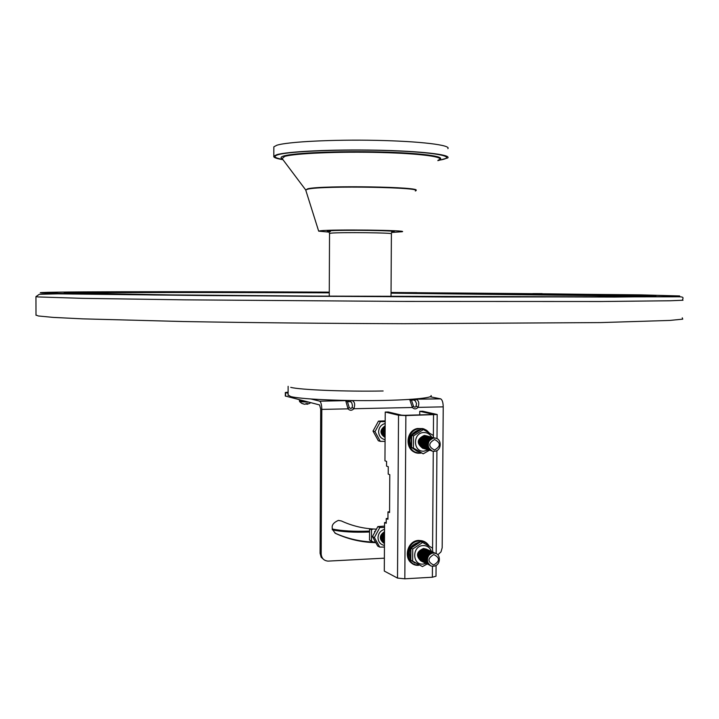<?xml version="1.0" encoding="UTF-8"?>
<svg xmlns="http://www.w3.org/2000/svg" width="719" height="719" viewBox="0 0 719 719"><rect width="100%" height="100%" fill="white"/><g stroke="black" fill="none" stroke-linecap="round" stroke-linejoin="round"><path stroke-width="1.08" d="M162.943 291.77L153.075 291.734L162.943 291.77M77.67 292.121L66.804 292.076L77.67 292.121M57.295 293.073L45.234 293.028L57.295 293.073M129.052 294.529L115.957 294.484L129.052 294.529M290.323 296.048L276.815 296.003L290.323 296.048M484.004 296.974L470.855 296.92L484.004 296.974M627.732 296.92L615.545 296.866L627.732 296.92M676.723 296.066L665.686 296.021L676.723 296.066M638.328 294.853L628.316 294.808L638.328 294.853M542.207 293.631L532.86 293.595L542.207 293.631M416.652 292.633L407.565 292.597L416.652 292.633M283.672 291.977L274.406 291.941L283.672 291.977M36.004 315.048L38.323 315.974L53.278 317.403L82.73 318.859L183.983 321.546C249.142 322.696 326.633 323.46 404.141 323.703L600.581 322.588L669.838 320.431L682.753 319.146L682.259 317.825M650.389 296.282L391.037 293.172M68.997 293.864L73.311 294.062M329.275 292.849L282.846 292.669C182.419 292.336 90.477 292.471 69.914 293.244M288.094 394.902L290.701 396.555C299.868 399 336.735 400.878 372.442 400.591C408.23 400.33 433.863 397.993 431.076 395.549M290.737 387.361C300.174 389.869 345.345 391.702 383.137 390.983M308.676 402.128L299.688 401.714L299.41 400.834M309.799 403.296L307.094 404.303L307.723 403.575L305.979 403.611L304.973 404.348L301.647 403.314L303.616 404.06M305.952 403.647L307.022 404.033M305.638 401.346L299.41 400.878L299.455 400.007M302.205 400.465L299.58 399.782M306.923 403.647L307.094 404.303M306.402 403.647L306.474 404.141M369.189 532.024C353.901 532.581 341.615 531.853 332.358 529.84M332.115 528.995C341.705 530.937 354.081 531.638 369.251 531.098M391.451 232.471L402.038 231.752C410.243 230.215 332.439 229.253 320.467 230.772L318.67 231.15L329.059 232.129M440.945 159.888C457.958 156.643 435.48 152.158 389.312 150.631C343.331 149.058 289.604 151.152 278.028 154.729C272.807 156.338 274.388 157.91 282.774 159.438M447.865 148.662C451.451 145.103 420.345 141.257 376.414 140.367C332.564 139.432 287.564 141.751 276.833 145.247L273.849 146.838L273.849 147.575M437.835 160.643L447.802 157.928C451.379 154.621 420.273 151.026 376.361 150.172C332.52 149.291 287.537 151.439 276.806 154.684L273.822 156.176C273.202 157.407 276.249 158.575 282.962 159.69M412.688 400.025L411.574 400.483L413.569 406.406L414.737 407.233L415.861 406.828L416.544 403.584L415.294 400.878L412.068 399.261M414.575 400.42L415.897 399.342C418.791 400.348 419.51 403.026 418.045 407.376C416.139 409.345 414.252 409.39 412.373 407.502L409.731 399.458L411.574 400.483M347.466 401.732L349.29 407.736L350.971 408.563L352.175 407.394L352.454 405.363L351.726 402.775L350.548 401.669L347.466 401.732L345.722 400.636L347.924 400.483M376.046 529.13C363.976 528.771 352.418 526.047 341.39 520.96L338.397 520.403C331.135 523.585 330.21 527.935 335.611 533.453C348.329 539.286 361.639 542.351 375.534 542.656M351.636 400.537L351.933 400.573C354.728 401.597 355.366 404.312 353.847 408.725L352.175 407.394M349.083 407.457L348.023 408.85L345.722 400.636L319.748 401.193C321.025 402.191 321.708 404.923 321.806 409.399L321.186 553.909C321.555 558.268 323.82 560.667 327.99 561.117L384.377 558.169M437.835 554.798L440.981 551.913L442.185 547.743L443.219 406.855L418.045 407.376L416.364 406.064M375.192 542.072C361.199 541.883 347.78 538.891 334.937 533.094M324.152 559.876L321.177 557.243L320.081 553.288L320.701 409.102L319.587 404.941L285.308 396.007M430.169 396.78L440.729 398.865C442.284 399.836 443.111 402.496 443.219 406.855M288.103 392.125L285.326 392.529L288.094 393.266M311.093 399.009L319.604 401.139M351.519 400.528L350.548 401.669M321.806 409.399L348.023 408.85C349.955 410.756 351.897 410.72 353.847 408.725L412.373 407.502L413.362 406.127M412.185 399.261L440.729 398.865M425.999 563.417L423.096 564.1C411.852 565.17 411.978 545.667 423.23 545.559C427.257 545.595 429.998 547.563 431.454 551.464M427.203 563.993L422.466 566.59L412.643 561.099L412.724 549.019L422.628 542.486L432.407 548.013L432.829 552.093L429.899 551.455C422.862 554.61 422.017 558.816 427.356 564.064M426.349 549.136L423.455 548.507C416.49 551.626 415.654 555.778 420.939 560.973M426.924 549.406L424.03 548.768C417.065 551.895 416.22 556.057 421.514 561.251M427.508 549.676L424.614 549.037C417.64 552.165 416.795 556.326 422.089 561.53M428.093 549.936L425.199 549.298C418.215 552.435 417.371 556.605 422.673 561.809M428.686 550.206L425.783 549.568C418.791 552.704 417.946 556.874 423.257 562.087M429.27 550.475L426.367 549.837C419.366 552.974 418.53 557.153 423.842 562.375M429.863 550.745L426.951 550.107C419.95 553.244 419.105 557.423 424.417 562.653M430.447 551.015L427.535 550.377C420.534 553.513 419.689 557.701 425.01 562.932M431.041 551.284L428.129 550.646C421.109 553.792 420.264 557.98 425.594 563.211M431.634 551.554L428.713 550.907C421.694 554.061 420.849 558.259 426.178 563.498M432.227 551.824L429.306 551.185C422.278 554.34 421.433 558.537 426.771 563.777M433.413 552.363L430.492 551.725C423.455 554.888 422.601 559.094 427.949 564.343M434.015 552.632L431.085 551.994C424.039 555.158 423.194 559.373 428.542 564.631M434.609 552.911L431.679 552.264C424.623 555.436 423.779 559.652 429.135 564.918M435.211 553.181L432.272 552.543C425.217 555.715 424.372 559.93 429.728 565.206M435.813 553.459L432.874 552.812C425.81 555.994 424.956 560.218 430.322 565.485M433.377 566.186C441.277 566.069 441.385 552.363 433.476 553.091C425.549 553.181 425.45 566.94 433.377 566.186M433.683 564.999C440.019 561.179 440.037 557.701 433.764 554.556C427.419 558.375 427.401 561.854 433.683 564.999M428.2 449.851L423.877 451.19C412.598 451.99 412.733 432.38 424.003 432.532C427.392 432.577 429.935 434.123 431.643 437.17M429.719 450.085L423.239 453.806L413.398 448.045L413.479 435.894L423.401 429.567L433.206 435.363L433.539 437.664M426.115 435.723L424.228 435.453C416.84 439.039 416.337 443.308 422.709 448.27M426.7 435.876L424.812 435.606C417.424 439.201 416.912 443.47 423.284 448.431M427.293 436.029L425.396 435.759C418 439.354 417.487 443.641 423.868 448.602M427.877 436.181L425.981 435.912C418.575 439.516 418.063 443.803 424.453 448.764M428.461 436.334L426.565 436.065C419.15 439.677 418.647 443.965 425.037 448.935M429.054 436.496L427.158 436.226C419.734 439.83 419.222 444.126 425.621 449.105M429.638 436.649L427.742 436.379C420.318 439.992 419.806 444.288 426.214 449.267M430.232 436.801L428.335 436.532C420.903 440.154 420.39 444.45 426.798 449.438M430.825 436.963L428.928 436.694C421.487 440.307 420.974 444.621 427.392 449.609M431.418 437.116L429.513 436.846C422.071 440.468 421.559 444.782 427.976 449.779M432.011 437.278L430.106 436.999C422.655 440.63 422.143 444.944 428.569 449.95M432.613 437.431L430.699 437.161C423.239 440.792 422.727 445.115 429.162 450.112M433.206 437.592L431.301 437.314C423.833 440.954 423.32 445.277 429.755 450.283M433.809 437.745L431.894 437.476C424.417 441.115 423.904 445.438 430.357 450.454M434.411 437.907L432.496 437.628C425.01 441.277 424.498 445.609 430.951 450.624M435.004 438.06L433.09 437.79C425.603 441.439 425.091 445.771 431.544 450.795M435.606 438.222L433.692 437.943C426.196 441.601 425.684 445.942 432.146 450.966M434.195 451.28C442.122 451.361 442.221 437.574 434.294 438.105C426.349 438.006 426.25 451.847 434.195 451.28M434.51 450.031C440.855 446.346 440.882 442.841 434.582 439.525C428.227 443.21 428.2 446.715 434.51 450.031M374.985 431.652L373.017 431.103L378.347 440.774L380.324 441.358L374.985 431.652L380.441 421.658L385.177 421.667M385.069 439.668C381.052 438.743 378.895 436.1 378.607 431.742C378.949 427.365 381.133 424.614 385.168 423.482M385.06 441.358L380.324 441.358M418.557 542.755L412.104 547.06M410.612 549.81L410.522 557.863M412.544 561.188L417.721 564.091M419.725 542.144L419.258 542.153C410.172 544.741 407.322 550.529 410.702 559.508M411.565 560.631L414.944 563.094M419.15 430.304L412.967 434.294M411.34 437.206L411.268 445.295M413.182 448.557L418.611 451.748M419.941 429.881L418.054 430.142C410.252 433.575 408.077 439.273 411.52 447.236M411.843 447.694L417.371 451.415M422.871 428.596L417.308 428.515C405.642 430.699 404.734 450.13 416.184 452.709M424.039 541.425L418.8 540.409C406.963 540.463 402.676 559.715 413.524 564.163M374.392 537.542L372.433 536.608L377.745 546.107L379.722 547.078L374.392 537.542L379.83 527.485L384.557 527.476M384.449 545.424C380.441 544.598 378.293 542.018 378.005 537.686C378.338 533.327 380.522 530.541 384.548 529.328M384.44 547.06L379.722 547.078M384.494 538.145L384.476 541.083M384.503 536.482L384.467 542.216M384.512 535.385L383.29 539.142L384.467 542.782M384.512 534.514C382.256 537.488 382.238 540.355 384.467 543.124M384.521 533.777C381.591 537.102 381.573 540.284 384.458 543.321M384.521 533.147C380.935 536.742 380.917 540.176 384.458 543.429M384.53 532.59C380.288 536.419 380.27 540.041 384.458 543.456M384.53 532.105C379.74 535.916 379.614 539.645 384.153 543.303M384.53 531.674C379.273 535.313 378.985 539.106 383.649 543.052M379.83 527.485L377.852 526.587L372.433 536.608M384.566 526.092L377.852 526.587M373.314 542.036L371.435 541.003L371.498 529.777L369.566 528.878L369.503 540.059L372.963 542.027M371.498 529.777L373.107 529.004M369.503 540.059L371.435 541.003M374.806 531.26L374.518 531.79M424.399 543.447L423.518 542.971M424.453 543.321L423.069 542.728M398.524 415.231L405.876 415.573L437.179 414.504L422.727 411.232L419.752 411.295L433.925 414.495L404.752 415.312L401.606 415.169L388.26 411.987L385.24 412.05L384.953 460.843L386.588 461.382L386.552 466.128L388.251 466.703L388.206 474.118L389.788 474.666L389.563 512.539L387.981 511.874L387.936 519.271L386.247 518.543L386.22 523.27L384.584 522.551L384.297 571.066L397.508 578.085L398.524 415.231L385.24 412.05M436.082 565.377L436.011 576.216L432.371 577.231L404.824 578.804L397.508 578.085M384.584 522.551L386.22 522.479M419.752 411.295L419.725 414.971M386.247 518.543L387.945 518.462M387.981 511.874L389.563 511.811M385.159 425.792C379.614 429.836 379.596 433.737 385.087 437.503M385.15 426.106C380.252 430.034 380.234 433.818 385.087 437.485M385.15 426.493C380.899 430.241 380.881 433.881 385.087 437.413M385.15 426.933C381.555 430.474 381.537 433.925 385.087 437.278M385.141 427.463C382.211 430.735 382.193 433.934 385.087 437.062M385.141 428.084C382.876 431.032 382.859 433.917 385.087 436.748M385.141 428.857L383.919 432.604L385.096 436.289M385.132 429.845L385.096 435.606M385.123 431.4L385.105 434.366M380.441 421.658L378.455 421.145L373.017 431.103M385.186 420.876L378.455 421.145M423.401 429.567L421.559 429.099L411.654 435.408L411.574 447.515L423.239 453.806M413.398 448.045L411.574 447.515M413.479 435.894L411.654 435.408M422.628 542.486L420.786 541.668L410.917 548.175L410.837 560.209L422.466 566.59M412.724 549.019L410.917 548.175M412.643 561.099L410.837 560.209M38.269 296.947L82.694 298.349L183.992 299.832L404.276 301.432L600.823 301.513L670.099 300.767L683.005 300.236L682.502 299.652C684.164 296.255 682.448 296.812 669.82 296.83L447.38 297.001L207.387 295.572L57.583 293.837L39.293 294.314L35.95 296.623L38.269 296.947M329.275 292.13C177.611 291.411 20.671 291.546 42.232 293.028L154.279 294.997L309.682 296.291L614.691 297.064L676.444 296.426L679.671 295.949L640.701 294.862L391.046 292.453M69.024 293.208C88.707 291.132 209.633 291.959 329.275 292.247C187.102 291.563 43.526 291.734 66.669 293.1L171.913 294.916L314.149 296.084L593.445 296.812L651.98 296.237L655.98 295.806L621.504 294.799L391.037 292.552M330.363 231.698C326.911 231.428 326.372 231.159 328.763 230.907C340.141 229.568 408.104 230.691 391.792 231.922M391.019 296.498L391.397 233.846C395.612 232.758 339.701 232.129 330.875 233.172L329.536 233.513M282.199 158.674C280.239 157.749 280.841 156.823 283.987 155.924C294.332 152.859 338.388 150.936 379.407 151.952C420.543 152.931 446.885 156.499 439.435 159.546M438.213 160.148C446.841 157.137 421.469 153.533 380.468 152.5C339.584 151.43 295.105 153.327 284.751 156.383L282.127 158.584L305.548 189.744M415.294 190.975C426.906 187.308 323.289 185.43 307.948 189.106L305.71 190.014L307.786 188.764C322.75 185.143 424.767 186.859 415.681 190.526M318.67 231.15L305.755 190.14M348.661 401.265L348.212 400.492L319.748 401.193M412.14 399.243L440.549 398.811M285.578 392.637L285.56 396.169M320.081 553.288L321.186 553.909M418.602 565.332L418.602 565.332C403.862 566.212 404.357 540.76 419.087 540.535L419.177 540.535C423.554 540.472 426.897 542.351 429.207 546.152M428.659 545.838C426.394 542.539 423.275 540.931 419.321 541.003C404.761 541.137 404.599 566.365 419.159 564.981L419.303 564.972M419.77 453.204C406.136 454.291 404.078 431.184 417.595 428.587L423.644 428.821L426.34 430.142L429.09 432.766M421.055 453.087L419.806 453.195M428.308 432.308L424.578 429.594L420.085 428.722C405.48 428.497 405.318 453.878 419.914 452.835L420.516 452.799M405.876 415.573L404.824 578.804M432.371 577.231L432.452 566.159M432.577 548.921L433.269 451.235M433.377 436.244L433.53 414.953M391.037 292.57C482.35 293.136 572.054 293.9 620.668 294.925L644.925 296.066M288.094 395.414L288.121 386.319M36.004 315.264L35.95 296.623M638.93 295.895L638.939 295.158M299.751 401.768L301.656 403.287M309.79 403.251L310.698 402.649M328.916 231.895L329.536 233.396L329.257 296.174M273.849 146.838L273.822 156.176M410.118 399.44L408.832 399.476M352.984 400.555L351.133 400.528M285.308 396.061L285.326 392.529M418.907 430.366L418.054 430.142M418.8 540.409L419.177 540.535C423.563 540.481 426.915 542.36 429.225 546.161M429.108 432.775L426.978 430.6L423.662 428.83L417.308 428.515M437.179 414.584L436.999 438.698M436.918 450.534L436.172 553.612"/></g></svg>
